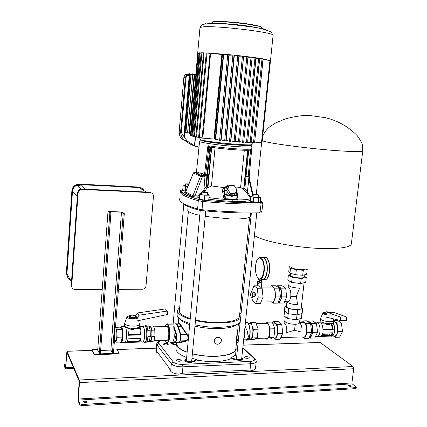 <?xml version="1.0" encoding="UTF-8"?>
<svg xmlns="http://www.w3.org/2000/svg" width="427" height="427" viewBox="0 0 427 427"><rect width="100%" height="100%" fill="white"/><g stroke="black" fill="none" stroke-linecap="round" stroke-linejoin="round"><path stroke-width="0.64" d="M349.105 386.211L350.556 386.446M350.652 386.44L351.432 386.099L349.137 385.239L348.357 385.581L350.652 386.44M86.286 402.415L83.943 402.367M84.85 401.108L86.959 401.892L85.459 402.56L83.345 401.77L84.85 401.108M79.838 403.819L82.171 404.513L82.091 405.639L79.758 404.945L79.838 403.819L78.355 400.099L79.443 382.624L79.251 379.998L66.927 351.229L65.566 367.321L65.416 367.738L64.21 364.637L65.79 364.05M64.226 364.765L64.157 365.768L65.384 368.827L65.721 367.711L66.879 352.291L79.176 381.119L78.088 398.556L78.274 401.215L79.758 404.945M82.091 405.639L355.301 388.645L355.424 387.663L356.283 387.289L356.059 386.905L352.158 383.852L351.907 382.95L353.7 368.741L353.06 366.505L320.101 342.449M356.161 388.239L355.301 388.645M82.171 404.513L355.424 387.663M221.389 340.666C221.442 338.878 220.642 337.762 218.992 337.325C216.585 337.229 215.096 338.419 214.53 340.885C214.477 342.646 215.251 343.756 216.857 344.21C219.291 344.349 220.802 343.169 221.389 340.666M220.38 337.981L218.064 337.036C215.939 337.287 214.658 338.462 214.221 340.57L215.224 343.255M237.994 327.792L236.739 340.079M239.606 314.955L239.702 316.29C238.512 319.908 231.845 321.969 219.697 322.46C211.418 322.593 203.369 321.771 195.539 319.994M237.54 324.12C234.669 326.767 228.456 328.267 218.891 328.619C210.676 328.774 202.697 327.952 194.963 326.143M189.684 324.643C184.565 322.887 181.283 320.981 179.842 318.91M240.193 322.214C237.316 325.187 230.553 326.874 219.894 327.269C211.45 327.429 203.177 326.618 195.086 324.84M189.796 323.442C181.64 320.832 177.397 317.998 177.066 314.95L177.429 310.723M240.614 318.104C237.743 321.024 230.975 322.668 220.311 323.036C211.861 323.175 203.583 322.364 195.481 320.602M190.186 319.22C181.368 316.407 177.13 313.407 177.472 310.221L179.74 307.419M188.334 339.262L186.418 341.024L180.029 342.716L178.523 342.422M178.769 323.719L179.03 323.436C179.575 322.993 180.407 323.912 181.528 326.185L187.042 334.224L188.52 337.25M235.88 348.517L235.827 349.003C234.61 353.081 228.061 355.483 216.179 356.214C207.997 356.486 200.066 355.659 192.385 353.748M187.143 352.142C179.895 349.371 176.452 346.404 176.815 343.239L176.879 342.507M236.755 339.908L236.697 339.438C236.435 338.179 236.659 335.969 237.369 332.82L237.743 330.236M190.25 318.542C182.58 315.948 178.908 313.215 179.244 310.349L179.553 309.506M239.819 312.874L240.999 314.32M178.748 342.411L186.14 340.725C188.611 339.454 188.798 337.389 186.711 334.544L179.489 323.938L178.523 323.96M176.073 323.805L177.082 323.992L178.406 326.532L180.824 334.704L186.711 334.544L187.042 334.224M186.418 341.024L186.14 340.725L180.247 340.911L181.107 338.467L180.824 334.704L180.482 334.773M238.463 339.086L236.697 339.438M237.369 332.82L239.083 333.071M247.729 358.381L249.277 357.789C249.032 357.068 247.906 356.678 245.909 356.625L244.361 357.218C244.602 357.938 245.728 358.328 247.729 358.381M177.92 359.411C179.911 359.449 181.005 359.828 181.213 360.553L179.383 361.253C177.386 361.215 176.287 360.836 176.084 360.116L177.92 359.411M166.477 344.984L168.249 344.349C168.057 343.714 167.032 343.377 165.169 343.335L163.392 343.965C163.584 344.6 164.608 344.941 166.477 344.984M186.567 358.413L184.88 359.731C185.254 361.028 187.234 361.712 190.816 361.786L193.506 361.167L196.383 359.395L191.947 358.402M184.875 359.822L184.816 360.431C185.19 361.733 187.17 362.416 190.752 362.486L193.436 361.872L196.319 360.089L206.07 361.375L215.79 361.552C222.195 361.242 227.239 360.276 230.932 358.643L236.526 360.03L239.937 360.377C241.634 360.271 242.573 359.908 242.766 359.288L242.771 359.214M236.734 356.006L234.653 355.494L231.002 357.959L236.595 359.347L240.011 359.694C241.703 359.587 242.648 359.23 242.835 358.605L241.821 357.431M176.645 342.555L176.463 343.212C176.095 346.452 179.65 349.478 187.133 352.296M192.369 353.887C200.108 355.798 208.082 356.614 216.302 356.342C228.322 355.606 234.946 353.172 236.174 349.046L236.008 347.236M176.415 343.751L176.009 348.251C175.636 351.554 179.185 354.629 186.652 357.49M196.383 359.395L196.319 360.089M157.915 352.835L169.081 367.893L170.661 371.207L171.323 363.804L156.939 344.861L156.341 351.816L156.794 352.435L157.915 352.835M183.002 373.177L250.008 370.092L250.676 363.772L182.948 366.825L182.345 373.374L183.002 373.177M156.645 344.087L156.058 350.861L156.341 351.816M250.008 370.092L252.864 370.54L255.49 368.565M170.357 342.475L172.556 344.157L176.298 345.085M235.037 355.59L235.715 353.577M231.002 357.959L230.932 358.643M170.661 371.207C171.948 372.696 174.595 373.684 178.598 374.164L182.345 373.374M170.533 342.47L172.615 343.495L176.356 344.418M225.28 187.384L224.09 187.634C222.803 188.713 222.334 190.159 222.68 191.974L223.412 196.5C223.476 197.861 224.17 198.817 225.499 199.372L225.99 195.064L224.757 194.819L226.198 194.498L225.931 190.346L224.49 190.666L224.607 196.036L223.844 191.344L224.106 188.654L225.269 187.4M237.449 195.411L237.001 195.577L236.723 199.26L237.343 197.84L237.353 196.623M184.048 204.512C187.063 206.273 191.787 208.104 198.213 210.009L201.955 210.644C224.17 212.635 243.31 213.361 259.376 212.811L260.032 211.936L261.847 211.504M179.602 198.801C179.18 200.183 180.429 201.736 183.354 203.46C186.38 205.216 191.141 207.058 197.637 208.974L202.04 209.716L202.692 201.464L198.283 200.743L197.637 208.974L198.213 210.009M196.431 171.814L194.958 172.583L195.406 172.983L199.9 174.921L204.976 176.479L203.925 189.524L204.976 176.479L205.51 175.113C204.971 176.228 204.613 176.095 204.448 174.712L203.738 174.344L202.766 175.524L202.131 175.529L202.382 176.757L200.567 176.175L201.651 175.454L201.138 175.235L201.101 175.577M196.468 171.611L194.958 172.583L194.098 172.423L193.388 173.052L194.643 172.343M199.473 197.391L195.15 196.996L194.942 195.769L192.94 195.785L191.883 196.527L184.918 192.625L185.617 191.867M201.138 175.235L202.382 174.045C198.112 174.157 196.137 173.373 196.441 171.686L196.479 171.558M202.382 174.045L203.738 174.344M203.14 175.727L204.448 174.712L204.544 174.216L199.035 172.866L196.996 172.001L196.527 171.392L195.406 172.983L194.098 172.423L193.351 173.02L185.606 191.888L184.966 192.572L185.638 191.942M207.933 145.724L204.544 174.216L205.665 174.312L208.782 148.02L207.933 145.724L209.865 147.075L208.782 148.02L209.865 148.025L206.988 174.232L206.038 186.674L204.015 189.524L205.072 190.837L207.325 187.618L207.757 187.362L207.922 187.693L211.445 185.937L215.032 147.806M251.93 146.568L249.384 145.58L234.791 144.897C216.831 144.193 198.662 139.277 199.59 141.289C198.256 142.324 218.261 145.287 235.08 146.477C245.498 147.198 251.113 147.224 251.93 146.568L249.203 176.613L251.556 148.895L250.468 150.998L250.227 149.978M260.427 200.525L261.906 202.302L260.465 202.649C244.303 203.006 225.088 202.174 202.82 200.146L199.297 199.569C192.807 197.76 188.045 196.041 185.014 194.402C182.03 192.774 180.781 191.317 181.261 190.042L182.74 189.769M245.402 201.811L241.869 201.491L242.803 201.709L236.82 201.992L238.421 202.371L245.344 202.307L245.402 201.811M250.697 196.388L250.217 201.112L253.28 201.987L258.34 202.403L260.278 201.95L260.769 197.237L258.831 197.664L253.771 197.237L250.697 196.388L253.12 196.009M199.815 193.682L199.372 198.523L199.655 199.292L204.352 200.06L208.723 200.044L209.182 195.176L204.805 195.171L200.103 194.418L199.815 193.682L201.774 193.687M187.725 186.738L183.092 185.804L182.687 190.362L185.894 191.195M262.899 203.562L261.089 203.962L260.032 211.936C243.764 212.47 224.431 211.728 202.04 209.716L201.955 210.644M248.93 176.826L247.473 191.606L249.064 176.805L253.158 195.609M248.786 178.433L252.709 195.972M250.457 183.284L251.882 189.839M248.738 176.815L246.048 176.474L248.69 150.8L250.468 150.998L248.204 176.746L249.064 176.805M250.66 196.756L247.302 192.091L247.473 191.606L244.852 188.638L243.769 188.238M248.695 150.171L248.69 150.8L247.975 150.731L245.338 176.41L246.048 176.474L244.852 188.638L243.657 189.326L246.689 192.764L247.575 191.616M199.74 194.515L199.153 195.262L197.754 195.897L197.963 197.125L199.548 196.585M203.978 191.771L205.072 190.837L204.122 190.079M247.302 192.091L246.689 192.764L250.51 198.203M244.308 150.24L240.598 187.432L243.641 189.492L247.585 150.229M240.598 187.432L235.821 188.045M225.499 199.372L236.755 199.868C237.786 199.42 238.138 198.518 237.802 197.157L237.508 195.726M224.09 187.634L211.445 185.937M207.325 187.618L206.62 186.636L207.623 186.055L207.757 187.362M211.691 147.347L207.922 187.693M207.623 186.055L211.504 147.32M208.616 174.301L205.665 174.312L205.312 175.801L207.453 175.716L210.703 147.198M210.527 147.176L210.127 148.03L211.29 148.11M207.453 175.716L206.62 186.636L206.038 186.674L207.287 187.65M203.925 189.524L204.074 190.132L202.222 191.798M201.923 192.091L200.439 193.687M199.153 195.262L199.639 195.63M192.94 195.785L192.139 196.5L199.468 197.477M185.318 192.38L184.608 192.662L191.814 196.495M205.27 175.78L205.067 176.554M209.849 147.075L208.915 148.03L210.143 147.929M207.949 145.73C215.95 146.984 224.922 147.982 234.866 148.735C244.436 149.386 249.998 149.439 251.551 148.895L250.094 149.973C247.564 150.971 223.807 149.29 209.929 147.08L209.865 147.075M250.249 150.987L250.126 149.978M243.806 189.444L245.338 176.41L244.959 176.383M237.802 197.157L237.407 197.018M236.755 199.868L236.723 199.26L225.525 198.758C225.2 199.083 224.89 198.176 224.607 196.036L223.412 196.5M222.68 191.974L224.49 190.666L225.232 187.458L228.13 185.211M236.302 191.082L236.809 194.995L237.524 195.283M231.615 196.351L237.001 195.577L236.809 194.995L231.621 195.769L226.198 194.498L225.99 195.064L231.615 196.351M235.031 193.671L233.841 194.877L229.198 194.659L230.377 193.447L227.655 189.3L229.603 185.398L234.242 185.638L236.953 189.764L235.031 193.671L230.377 193.447M229.603 185.398L228.429 186.636L226.491 190.527L229.198 194.659M226.491 190.527L227.655 189.3M242.776 201.944L244.367 202.088M244.447 202.094L245.36 202.179M242.803 201.709L242.766 202.078L238.415 202.286M241.847 202.574L241.463 202.595M258.34 202.403L258.831 197.664M258.463 196.607L260.769 197.237M253.28 201.987L253.771 197.237M199.655 199.292L200.103 194.418M204.352 200.06L204.805 195.171M207.287 194.194L208.835 194.44L209.182 195.176M183.092 185.804L185.462 185.467M185.291 191.147L185.702 186.567M201.411 173.88L201.277 175.23M200.017 175.935L200.407 174.99M188.099 206.497L187.773 210.127C187.549 211.76 191.552 213.511 199.772 215.368M205.211 216.42L230.062 218.934C242.573 219.227 249.352 218.373 250.398 216.372L250.425 216.126M188.899 183.872L185.606 183.872L188.654 184.475M205.974 192.63L207.453 192.454C207.074 192.107 205.729 191.872 203.428 191.744L201.939 191.92C202.318 192.267 203.663 192.508 205.974 192.63M255.346 194.232L253.286 194.349L256.584 195.032L258.634 194.915L255.346 194.232M262.061 142.399L273.093 35.356C275.159 32.335 212.176 24.91 201.8 27.034L199.953 27.856L197.701 53.145M254.652 142.138L261.772 142.645M263.043 59.593L270.232 60.506M197.738 53.3L199.494 52.825L192.017 136.138L193.65 136.314M191.664 135.877L199.073 52.98L198.341 52.927L190.944 135.775L192.038 135.909M198.315 53.124L197.76 53.092L190.421 135.455L190.965 135.546M251.268 142.34L254.567 142.997L262.995 58.851L270.483 60.677M247.623 142.148L251.215 142.885L259.579 58.307L262.995 58.851L259.707 58.798M243.726 141.903L247.569 142.709L255.853 57.762L259.579 58.307L256.035 58.275M239.59 141.599L243.668 142.469L252.143 57.277L251.85 57.223L255.853 57.762L252.101 57.752M235.229 141.241L239.531 142.175L247.964 56.748L247.601 56.684L251.85 57.223L247.916 57.234M230.644 140.841L235.17 141.823L243.55 56.225L243.112 56.15L247.601 56.684L243.502 56.711M225.84 140.376L230.591 141.417L238.901 55.702L238.389 55.617L243.112 56.15L238.853 56.188M220.786 139.837L225.782 140.953L234.017 55.184L233.425 55.094L238.389 55.617L233.975 55.67M215.688 139.25L223.641 54.699L223.236 54.683L215.293 139.181L220.727 140.424L228.877 54.677L228.205 54.581L233.425 55.094L228.835 55.168M202.099 137.825L198.592 137.505L206.262 52.937L210.036 53.129L202.078 138.065L202.825 138.172L214.53 139.085L222.456 54.619L210.036 53.129L228.205 54.581L223.641 54.699M195.828 136.763L193.628 136.549L201.144 52.799L203.487 52.825L195.806 137.003L198.614 137.264M199.073 52.98L199.446 53.028M223.236 54.683L222.456 54.619M196.543 137.11L204.149 52.884L203.487 52.825L209.822 53.332M204.149 52.884L206.246 53.14M192.742 136.24L200.204 52.884L199.494 52.825L203.38 53.033M200.204 52.884L201.128 52.996M70.503 280.016C68.058 278.714 66.868 276.685 66.932 273.926L72.473 191.317C72.793 188.424 74.319 186.369 77.052 185.163L80.1 184.656L138.956 187.512L146.103 192.017L85.245 189.198L80.1 184.656M66.932 273.926L71.512 281.735L77.335 196.121L72.473 191.317M70.396 279.834C67.957 278.537 66.767 276.504 66.831 273.75L72.36 191.211C72.686 188.318 74.207 186.268 76.935 185.056L79.982 184.555L138.796 187.41C141.204 187.608 143.002 188.739 144.193 190.81M80.052 185.355L77.634 185.692M142.805 189.935L140.515 188.494M71.939 287.44L71.272 285.241L77.581 192.492L78.477 190.335L79.934 189.3L81.546 189.028L82.037 189.471L150.283 192.62C152.364 192.929 153.421 194.152 153.453 196.287L146.023 285.85C145.65 287.899 144.422 289.031 142.335 289.244L118.418 289.341M102.218 289.405L74.49 289.458C72.659 289.004 71.736 287.857 71.72 286.015L78.061 192.945L77.581 192.492M81.546 189.028L149.567 192.177L150.283 192.62M82.037 189.471L79.39 190.367L78.456 191.531L78.061 192.945M123.206 213.591L124.284 213.628L122.319 212.005L108.004 211.493L109.824 213.126L110.913 213.164L109.301 211.728L121.487 212.16L123.206 213.591L112.45 352.787L113.507 352.75L114.495 339.977M124.284 213.628L115.471 327.381M108.004 211.493L97.703 350.172L99.363 353.262L100.43 353.225L110.913 213.164M109.824 213.126L99.363 353.262M100.639 350.444L110.876 350.087L112.45 352.787M121.487 212.16L110.876 350.087M113.795 349.003L116.544 348.907L119.133 353.177L119.08 353.855L94.282 354.768L94.335 354.084L92.083 349.745L97.751 349.553M94.282 354.768L92.035 350.423L92.083 349.745M119.133 353.177L94.335 354.084M174.776 336.924L175.097 338.835L175.593 337.885L175.273 335.969L174.776 336.924M173.752 326.127L176.388 333.941C177.178 337.848 176.938 340.532 175.662 342L172.273 342.684L172.657 342.182C173.453 341.12 173.992 339.166 174.269 336.321L173.752 326.127L177.552 326.036L176.394 324.008L175.529 323.767M175.801 342.571L179.505 341.878C180.792 340.415 181.037 337.73 180.231 333.834L177.552 326.036M129.392 316.21C132.034 317.41 134.227 317.448 135.973 316.322L135.882 316.097C133.491 314.945 131.308 314.875 129.328 315.873L129.392 316.21M136.09 316.311L136.309 316.765C136.288 317.998 129.728 317.832 129.002 316.572L129.36 315.815M129.184 328.075L129.344 328.566L127.844 328.603L128.527 334.576L140.515 334.25L139.784 328.315L135.071 328.427C133.539 329.863 131.628 329.906 129.344 328.566M114.377 332.868C114.185 336.647 114.479 339.203 115.269 340.554C115.989 341.066 116.502 339.785 116.811 336.711C117.003 332.916 116.704 330.354 115.92 329.02C115.194 328.507 114.676 329.788 114.377 332.868M166.306 326.527L167.267 326.506C168.489 328.091 168.975 331.149 168.734 335.686C168.307 339.364 167.539 340.895 166.429 340.287L153.95 340.671M149.578 326.922L150.475 326.901C151.617 328.502 152.065 331.592 151.825 336.166C151.414 339.876 150.688 341.424 149.653 340.805L149.343 340.815M143.931 326.1L146.317 325.694C147.646 327.6 148.169 331.277 147.886 336.732C147.395 341.152 146.552 342.993 145.345 342.257L145.324 342.257M146.317 325.694L145.255 325.716C146.578 327.626 147.096 331.309 146.813 336.759C146.328 341.184 145.484 343.025 144.278 342.289L144 341.936M143.664 327.045C144.15 325.897 144.673 325.577 145.233 326.073C146.498 327.899 146.989 331.421 146.723 336.641C146.258 340.874 145.447 342.635 144.299 341.926L143.162 341.963M141.956 326.324L143.098 326.121C144.353 327.952 144.844 331.48 144.572 336.7C144.112 340.938 143.312 342.705 142.17 341.995L142.015 341.819M124.241 326.559L124.689 326.297M125.399 326.874C126.381 329.046 126.744 332.494 126.477 337.218C126.034 341.493 125.292 343.271 124.241 342.555L121.514 342.641M120.249 327.269L121.524 326.618C122.656 328.475 123.083 332.041 122.816 337.325C122.378 341.605 121.647 343.388 120.617 342.667L120.249 342.08M138.497 327.381L140.093 327.344C140.755 329.148 141.065 331.667 141.027 334.907L128.351 335.259L141.027 334.907L140.515 334.25M128.351 335.259L127.844 328.603M142.116 326.324L143.088 326.303C144.315 328.091 144.79 331.533 144.529 336.641C144.075 340.783 143.296 342.507 142.18 341.813L139.576 341.894M124.47 326.554L121.524 326.618M126.718 342.486L138.876 342.107C139.666 342.321 140.286 341.093 140.739 338.435L128.068 338.808L127.588 341.018M126.301 342.497L127.251 341.851L128.068 338.808M138.46 327.402L140.093 327.344M139.784 328.315L140.083 327.365M120.654 327.103L115.29 327.386L114.046 332.355L114.335 339.716L115.877 342.214L117.147 337.239L116.849 329.777L115.29 327.386M120.724 326.842L122.416 329.356L116.849 329.777M115.877 342.214L120.996 342.054L122.293 337.095L117.147 337.239M147.774 330.311L150.171 330.247L148.938 326.137L146.685 326.185M150.171 330.247L150.299 336.551L147.891 336.62M150.299 336.551L149.242 341.269L146.936 341.338M149.242 341.269L146.792 341.643M149.076 326.612L150.704 326.095L151.948 330.204L152.081 336.497L151.014 341.21L149.397 341.563L149.269 341.136M151.948 330.204L154.787 330.13L153.523 326.031L150.704 326.095M154.787 330.13L154.921 336.417L152.081 336.497M154.921 336.417L153.848 341.125L151.014 341.21M153.848 341.125L149.397 341.563M120.996 342.054L121.38 342.47L122.752 337.229L122.293 337.095L121.978 329.649L120.377 327.269M127.294 341.771L138.706 341.419C139.303 341.408 139.789 340.447 140.163 338.536L128.18 338.889M138.876 342.107L126.76 342.465M128.527 334.576L128.356 335.248M138.866 342.086L138.706 341.419M140.163 338.536L140.675 338.435M128.858 316.973C129.119 317.811 130.63 318.27 133.4 318.345C135.103 318.28 136.053 317.987 136.25 317.469L136.256 317.405M138.097 317.576C137.841 318.366 136.416 318.809 133.822 318.916C129.621 318.793 127.347 318.099 127.011 316.823L129.477 315.681M139.314 323.863L139.394 324.349C139.005 325.406 137.104 326.014 133.71 326.159C128.169 326.02 125.143 325.086 124.625 323.362L124.695 323.154M139.223 326.415L139.213 326.548C138.823 327.616 136.923 328.23 133.528 328.384C127.993 328.246 124.967 327.306 124.449 325.566L124.615 323.501M136.282 317.101L137.168 318.275L139.005 315.201L167.288 311.059L167.443 314.512L137.387 320.832M135.578 315.841L137.28 312.986L139.005 315.201M167.288 311.059L165.34 308.908L137.28 312.986M239.515 322.871L240.059 323.533M244.324 333.241L244.527 336.86L243.673 339.513M273.472 323.116L275.218 323.244C278.975 325.758 277.694 340.436 273.947 337.874L272.661 337.917M248.845 338.659L249.555 338.638C253.072 341.242 254.327 326.367 250.793 323.81L249.149 323.677M265.743 323.292L267.462 323.42C271.15 325.95 269.875 340.693 266.197 338.12L256.029 338.435M248.802 338.739L249.133 339.678L253.873 339.529L257.246 337.821L258.164 329.196L253.382 329.318L250.927 322.54L248.904 323.682M258.164 329.196L255.677 322.433L250.927 322.54M257.246 337.821L252.469 337.965L253.382 329.318M249.133 339.678L252.469 337.965M270.168 328.881L274.865 328.758L272.261 322.059L267.596 322.166L270.168 328.881L269.24 337.447L265.765 339.15L265.386 338.141M274.865 328.758L273.931 337.303L269.24 337.447M273.931 337.303L270.414 339.001L265.765 339.15M265.487 323.298L267.596 322.166M299.541 322.689L299.594 322.727C301.478 324.557 302.273 327.712 301.98 332.19L294.486 330.274L295.308 324.264C297.854 324.162 299.258 323.714 299.514 322.913L299.994 318.702M280.795 337.613L302.791 336.924C306.773 339.417 308.086 325.075 304.093 322.62L302.236 322.497M294.486 330.274L286.725 332.622C287.019 328.112 286.255 324.931 284.435 323.079L284.051 322.593L284.793 321.067M278.073 333.396L282.733 333.263L280.048 339.289L275.415 339.433L278.073 333.396L277.07 324.387L273.445 321.558L272.773 323.132M273.552 337.885L275.415 339.433M282.733 333.263L281.713 324.274L278.046 321.456L273.445 321.558M281.713 324.274L277.07 324.387M284.569 311.118L284.04 315.873L287.681 318.563L296.445 319.78L301.393 318.28L301.942 313.493M296.445 319.78L296.995 314.912M287.681 318.563L288.225 313.701M302.305 336.94L304.366 338.504L307.178 332.558L306.074 323.693L302.199 320.923L301.462 322.518M304.366 338.504L308.849 338.36L311.689 332.43L310.573 323.586L306.655 320.821L302.199 320.923M307.178 332.558L311.689 332.43M306.074 323.693L310.573 323.586M309.506 336.983C311.048 336.812 312.057 335.12 312.527 331.907C312.815 327.135 311.907 323.928 309.799 322.278L308.534 322.15M330.071 312.372C327.653 311.657 325.966 311.603 325.006 312.217L325.326 312.719L327.125 313.354M326.954 313.738L324.995 313.044L324.627 312.532L325.011 312.201M315.452 336.577L316.135 336.556C318.051 337.17 319.332 335.553 319.967 331.694C320.261 326.943 319.332 323.746 317.192 322.107L315.537 322.145M330.728 336.102C332.702 336.711 334.015 335.099 334.667 331.272C334.971 327.947 334.448 325.193 333.108 323.004M332.425 336.049L333.615 336.012C335.606 336.615 336.924 335.008 337.576 331.187C337.869 326.49 336.903 323.324 334.683 321.702L333.594 321.52M331.8 323.469L333.231 329.607L322.951 329.89C322.908 326.959 322.294 324.68 321.115 323.063L324.29 322.983M321.499 321.979L318.489 322.236M316.775 322.113L315.953 322.134M330.84 335.985C332.729 336.46 333.978 334.869 334.587 331.219C334.885 327.915 334.362 325.198 333.012 323.063M329.073 334.117L330.082 335.483M320.277 336.433L329.74 336.14C331.117 336.311 332.153 335.19 332.846 332.788L322.572 333.092C321.889 335.51 320.874 336.631 319.524 336.46M327.829 334.154L328.208 335.062L321.68 335.259M328.208 335.062L327.626 334.16M322.945 329.281L332.628 329.02L331.149 323.693L329.948 323.719C329.121 324.995 327.573 325.032 325.315 323.831L321.67 323.922M321.125 323.079L324.36 323.004M325.08 323.164L325.315 323.831M333.668 320.896L337.004 323.084L341.344 322.983L342.534 331.475L339.598 337.181L335.27 337.319L333.396 336.017M337.004 323.084L338.184 331.598L342.534 331.475M333.722 320.41L337.261 320.33L341.344 322.983M338.184 331.598L335.27 337.319M333.231 329.607L322.951 329.884M333.215 329.601L332.628 329.02M321.28 335.771L329.724 335.515C330.765 335.494 331.576 334.613 332.158 332.884L322.55 333.167M329.74 336.14L320.346 336.412M332.158 332.884L332.772 332.788M329.735 336.118L329.724 335.515M307.84 321.659L308.161 320.981L312.591 320.88L316.466 323.575L312.004 323.682L313.103 332.323L310.317 338.12L309.319 337.378M316.466 323.575L317.581 332.195L313.103 332.323M317.581 332.195L314.768 337.976L310.317 338.12M308.161 320.981L312.004 323.682M324.547 313.167L324.92 313.685L326.692 314.336M332.788 314.315C332.857 315.665 325.486 315.19 323.452 313.712L322.908 312.922L325.038 312.164M333.674 320.207L333.711 320.538C333.7 322.364 323.949 321.723 321.275 319.716L320.618 318.499M333.482 322.454L333.471 322.524C333.46 324.365 323.709 323.73 321.04 321.707L320.319 320.65L320.544 318.745M326.522 314.731L327.53 312.42L340.559 317.101L346.575 316.978L346.393 320.383L340.372 320.517L326.425 317.17M346.575 316.978L333.396 312.313L327.53 312.42M340.559 317.101L340.372 320.517M288.78 285.241L288.166 286.65L288.438 287.099C290.296 288.764 291.075 291.881 290.776 296.434L296.423 296.301L299.412 288.108C295.105 287.995 291.79 287.328 289.469 286.106L288.791 285.177L289.266 280.881M290.776 296.434C290.12 300.581 288.849 302.316 286.971 301.643L287.638 302.524C289.944 303.832 293.242 304.526 297.539 304.606L296.423 296.301M286.955 301.643L286.426 306.405L287.093 307.429C289.853 309.628 301.184 310.322 301.184 308.299L301.195 308.214M290.654 274.55L288.374 275.047L287.83 279.979L291.62 282.354L300.651 283.555L305.711 282.348L306.276 277.406L304.173 276.168M300.651 283.555L301.216 278.564L306.276 277.406M291.62 282.354L292.175 277.374L301.216 278.564M288.374 275.047L292.175 277.374M282.012 296.898L286.693 296.861L284.019 303.047L279.365 303.101L282.012 296.898L281.003 288.166L277.395 285.77L277.054 286.581M278.174 302.257L279.365 303.101M286.693 296.861L285.668 288.15L282.017 285.759L277.395 285.77M285.668 288.15L281.003 288.166M286.506 305.684L284.926 306.116L288.668 308.764L297.646 309.997L302.706 308.55L301.27 307.573M284.926 306.116L284.387 310.984L288.118 313.685L297.085 314.923L302.145 313.434L302.706 308.55M288.668 308.764L288.118 313.685M297.646 309.997L297.085 314.923M258.458 278.569L258.682 278.724C261.169 279.616 262.867 277.048 263.769 271.006C265.343 257.604 256.744 252.528 255.64 265.759C255.223 271.935 256.163 276.205 258.458 278.569L258.725 279.829L261.367 279.984L261.457 279.119M261.223 257.721L262.594 256.979L263.993 257.316C266.581 259.675 267.66 264.313 267.217 271.225C266.224 277.758 264.372 280.507 261.66 279.471M261.815 257.727L263.939 257.759C266.427 260.022 267.457 264.473 267.035 271.113C266.085 277.379 264.308 280.021 261.703 279.028M257.908 280.939L257.476 281.201L257.652 281.462C259.563 282.167 261.068 282.252 262.162 281.729L261.794 281.356M257.476 281.222L257.62 281.788C259.531 282.493 261.03 282.583 262.13 282.06L262.13 282.033M257.588 281.767L257.598 283.427C259.376 284.083 260.769 284.163 261.788 283.672L261.788 283.645M277.646 286.976L279.103 287.029C280.977 288.663 281.767 291.828 281.468 296.53C280.95 300.176 279.888 302.001 278.281 302.006M253.814 296.722L254.615 296.717L255.634 295.185L255.004 292.426L254.577 292.431M261.041 301.985L271.492 301.868C273.317 302.556 274.556 300.795 275.196 296.584C275.495 291.865 274.721 288.689 272.874 287.051L271.332 287.056M270.665 287.056L271.188 285.786L274.748 288.188L279.445 288.172L280.443 296.914L277.806 303.122L273.12 303.175L271.316 301.868M274.748 288.188L275.73 296.957L280.443 296.914M271.188 285.786L275.847 285.775L279.445 288.172M275.73 296.957L273.12 303.175M251.983 297.293L252.341 300.8L255.714 303.383L258.234 297.107L263.037 297.064L262.098 288.236L258.65 285.812L253.905 285.823L251.46 292.169M258.234 297.107L257.305 288.252L262.098 288.236M257.305 288.252L253.905 285.823M255.714 303.383L260.497 303.33L263.037 297.064M251.338 297.299L252.384 296.632L252.667 293.915L251.898 291.881L250.857 292.57L250.574 295.27L251.338 297.299L252.928 297.288L253.985 296.616L252.384 296.632M253.985 296.616L254.268 293.904L253.494 291.876L251.898 291.881M254.268 293.904L252.667 293.915M258.655 279.343L258.025 279.829L257.855 281.462L259.547 281.953L261.516 281.953L261.954 279.829L261.399 279.674M258.025 279.829L259.717 280.315L259.547 281.953M259.717 280.315L261.687 280.315L261.516 281.953M261.687 280.315L261.954 279.829M259.365 257.524L261.148 257.721C263.614 259.99 264.639 264.446 264.217 271.097C263.283 277.326 261.527 279.979 258.959 279.05L258.682 278.724M290.782 273.413L290.563 275.399C291.636 276.947 295.126 277.806 301.019 277.966C302.887 277.881 303.901 277.582 304.067 277.08L304.077 277.011M291.481 267.153C292.564 268.636 296.06 269.474 301.964 269.656C303.832 269.581 304.851 269.304 305.011 268.823M303.293 270.254L302.722 275.26L306.666 274.38L307.237 269.41L303.293 270.254L296.322 269.757L295.762 274.769L289.96 273.195L288.759 271.487L289.303 266.549M296.322 269.757L290.515 268.209L289.96 273.195M302.722 275.26L295.762 274.769M198.982 147.315L192.353 144.999M193.442 145.345L198.993 147.182M211.338 147.79L210.474 147.891M189.001 132.936L185.222 132.21L184.758 132.503L189.86 74.522L184.256 137.062L187.239 141.07L194.488 145.671L195.513 136.741M195.876 74.234L192.438 73.855L190.96 73.988L194.205 74.346M187.239 141.07L184.507 140.227C188.835 143.766 193.661 146.125 198.982 147.294C193.661 146.119 188.83 143.766 184.501 140.227C181.737 137.798 180.466 134.676 180.685 130.859L179.265 130.4L183.872 77.388L184.816 74.826L186.594 74.159M179.265 130.4C179.025 134.34 179.842 137.142 181.715 138.802L184.507 140.227C181.742 137.804 180.472 134.681 180.69 130.859L185.339 77.447L183.872 77.388M184.256 137.062L183.994 136.496C182.639 135.567 181.763 133.752 181.368 131.046L186.044 77.484C187.042 75.734 188.2 74.826 189.519 74.773L189.748 74.608M189.86 74.522L190.319 74.309L185.222 132.21M194.189 74.533L190.319 74.309M190.453 74.271L190.96 73.988M181.39 131.052C181.261 132.653 182.105 134.388 183.909 136.261L189.289 75.051C187.272 75.67 186.193 76.481 186.065 77.49L181.39 131.052L180.69 130.859L185.345 77.452L186.796 74.597L189.028 73.716M195.854 74.437L194.21 74.293L188.942 133.592L189.471 133.742L194.755 74.314M190.565 133.827L189.471 133.742M187.586 132.541L192.726 74.479M185.932 132.413L191.056 74.293M208.936 147.918L210.164 147.817M210.49 147.785L211.365 147.683M189.519 74.773L189.289 75.051M65.721 367.711L73.316 367.385M66.74 352.75L67.071 352.739M78.355 400.099L352.158 383.852M78.28 399.037L351.907 382.95M79.443 382.624L353.7 368.741M79.251 379.998L353.06 366.505M66.964 351.293L92.035 350.423M116.939 349.558L156.287 348.192M243.086 345.176L320.522 342.491M177.28 342.321L179.682 342.385L180.029 342.716M177.797 326.746L181.528 326.185M239.899 325.07L238.266 325.112M239.953 324.552L239.131 323.17M238.319 340.5L236.691 340.554M237.743 340.522L238.314 340.565M193.506 361.167L193.436 361.872M165.308 340.543L163.658 340.597C159.709 340.853 158.075 341.707 158.759 343.148L156.939 344.861L156.656 343.927C157.253 342.534 157.953 341.744 158.737 341.552C159.671 341.306 158.62 341.029 163.605 340.538L165.286 340.49M256.248 361.365L256.232 361.605C255.864 362.838 254.012 363.558 250.676 363.772L250.185 361.413C254.065 361.071 255.378 360.116 254.129 358.547L242.814 347.818M238.036 343.287L236.553 341.888M158.759 343.148L173.261 361.968C174.963 363.59 178.07 364.391 182.569 364.37L250.185 361.413M182.569 364.37L182.948 366.825C177.312 366.852 173.442 365.848 171.323 363.804L173.261 361.968M254.129 358.547L255.543 359.593M172.615 343.495L172.556 344.157M236.595 359.347L236.526 360.03M195.15 172.369L194.723 172.348M185.665 191.958L193.42 173.068L200.567 176.175L192.903 195.769L185.665 191.958M242.002 201.501L250.254 200.711M208.808 199.147C220.978 200.882 232.016 201.667 241.928 201.507M191.883 196.527L195.187 197.023M180.071 191.147L180.077 191.099C179.655 192.385 180.92 193.842 183.861 195.475C186.914 197.141 191.723 198.902 198.288 200.743L199.297 199.569M180.077 191.099C180.039 191.424 181.582 192.534 184.694 194.44C187.811 196.062 192.63 197.776 199.147 199.59L202.814 200.167L202.692 201.464C225.264 203.519 244.73 204.352 261.089 203.962L260.465 202.649M261.906 202.302L262.893 203.407M181.261 190.042L180.103 190.986M250.5 198.341C248.888 200.69 226.582 200.37 208.958 197.584M204.971 176.895L202.382 176.757L194.942 195.769L197.754 195.897M200.61 176.191L201.651 175.454M202.131 175.529L201.661 175.46M247.537 150.699L247.975 150.731L248.087 150.208M225.936 190.346C225.92 187.901 227.047 186.353 229.31 185.708M236.985 191.147L236.414 190.858M261.479 142.661L269.944 60.442M247.062 24.093L260.294 26.517L262.696 28.7L247.991 26.036C234.359 24.104 217.247 22.898 210.714 23.368L213.569 21.724C219.489 21.275 234.823 22.348 247.062 24.093M263.021 28.785L265.637 29.634M251.044 144.716C257.417 147.219 209.903 143.312 201.741 140.616M252.143 144.315L252.133 144.395C253.024 146.258 208.509 142.298 201.112 139.826L199.809 139.117L199.937 137.659M205.739 23.656L204.223 24.104M273.077 35.505L271.31 32.068C266.283 29.826 260.363 28.198 253.553 27.179L232.181 24.558C218.613 23.213 208.936 23.159 203.156 24.392C201.037 25.22 199.975 26.325 199.959 27.712M211.861 21.9L213.569 21.724C223.065 20.613 250.339 23.41 260.294 26.517M194.36 136.651L201.891 52.852M199.334 137.611L207.02 52.991M202.825 138.172L210.602 53.183M213.943 139.026L221.859 54.56M219.617 140.323L227.751 54.549M221.133 139.896L229.187 55.184M224.671 140.857L232.896 55.056M226.171 140.43L234.311 55.686M229.48 141.321L237.78 55.574M230.884 140.883L239.104 56.193M234.065 141.727L242.429 56.097M235.314 141.257L243.593 56.711M238.431 142.079L246.849 56.626M242.573 142.372L251.033 57.154M246.475 142.613L254.978 57.688M250.126 142.789L258.65 58.221M253.483 142.901L262.018 58.755M72.478 191.227L71.923 190.778L66.415 273.045L66.943 273.776M138.807 187.506L138.151 187.005L79.518 184.144L79.993 184.656M71.88 190.709L66.382 272.88L67.455 276.952M141.599 188.195L138.151 187.005M79.353 184.138L76.481 184.645C73.764 185.852 72.243 187.891 71.923 190.778L71.88 190.677C72.2 187.811 73.732 185.804 76.481 184.645L76.935 185.056M71.272 285.241L71.72 286.015M166.706 324.056L167.768 324.2C169.396 326.313 170.053 330.397 169.732 336.455C169.156 341.365 168.131 343.409 166.653 342.593C166.258 342.518 165.783 341.76 165.233 340.324M165.254 340.324C167.005 344.055 168.345 342.726 169.284 336.343C170.149 327.888 166.856 320.357 165.132 326.554M172.657 342.182L175.305 341.643C176.474 340.292 176.693 337.821 175.972 334.229L173.912 328.123M175.972 334.229L180.231 333.834M175.305 341.643L175.662 342L179.505 341.878M171.35 323.965L171.755 323.853M172.273 342.684L176.068 342.566M122.416 329.356L122.752 337.229M245.984 340.057C247.895 340.826 249.181 338.851 249.854 334.144C250.19 328.342 249.293 324.435 247.174 322.422L245.52 322.46M247.895 323.106C249.662 325.385 250.377 329.025 250.046 334.021M246.849 339.705L246.715 339.743C247.425 339.534 247.89 338.536 248.114 336.754L247.527 331.976L244.447 332.062M243.598 340.25L246.715 339.743L243.641 339.839M245.061 326.121L247.729 332.051L248.311 336.625M246.934 339.668C247.484 339.684 247.948 338.691 248.333 336.679L247.729 332.051L245.029 326.431M282.658 322.951L280.069 323.009M285.268 316.781L284.804 320.992L285.46 322.081C287.745 323.485 291.027 324.216 295.308 324.264M284.019 287.067L286.779 287.056M263.843 279.488C266.56 280.491 268.412 277.737 269.405 271.241C269.848 264.334 268.764 259.701 266.16 257.342L263.961 257.3M267.19 258.351C269.218 261.153 270.013 265.418 269.581 271.156M269.57 271.22C269.17 274.556 268.343 276.974 267.088 278.473M262.242 140.622C264.51 142.869 312.361 149.215 342.032 151.009C355.184 151.815 362.091 151.798 362.758 150.955L362.769 150.838M254.449 235.384C262.061 241.735 304.141 249.261 330.445 248.589C343.479 248.268 350.439 246.742 351.33 244.014L351.373 243.662M192.246 144.966L194.376 145.644M188.51 132.797L184.758 132.503M194.488 145.671L195.294 136.725M186.065 77.49L185.339 77.447L187.223 74.293L184.816 74.826M189.625 73.732L187.223 74.293L190.031 74.415M65.512 368.821L73.78 368.464M66.927 351.229L92.04 350.359M116.897 349.494L156.293 348.128M243.096 345.117L320.437 342.438M356.161 388.266L356.283 387.289M64.141 365.64L64.21 364.674M179.062 318.286L178.555 323.922M238.415 323.639L237.748 330.22M236.761 339.871L235.827 349.003M179.244 310.349L179.201 310.824M176.143 323.837L179.489 323.938L178.988 323.597M244.025 336.124L243.961 336.732M240.006 324.034L239.243 323.09M242.835 358.605L242.766 359.288M242.846 347.519L254.529 358.584C255.474 359.043 256.04 360.052 256.232 361.605L255.474 368.72M236.174 349.046L235.661 354.079M236.585 341.595L238.063 342.993M232.816 185.569L230.404 184.934C227.853 185.003 226.129 185.841 225.232 187.458L224.106 188.654L225.13 187.442M261.393 212.198L261.842 211.541L262.893 203.604C263.229 202.814 262.456 202.51 260.571 202.686C244.372 203.038 225.12 202.201 202.814 200.167M199.9 174.921L202.777 175.593L199.9 174.921M199.585 141.374L196.543 171.328M250.307 200.199C251.439 201.619 226.972 202.249 208.814 199.089M236.771 190.132L237.513 195.214L237.348 197.813M249.144 176.714L250.516 183.557M179.351 311.71L188.387 211.386M239.382 317.144L249.587 217.236M250.398 216.372L250.745 212.988M189.892 194.184L189.785 195.411M188.35 211.354L179.698 307.445M178.748 317.992L178.208 323.965M176.538 342.555L176.49 343.073M185.601 183.888L185.371 186.471M183.781 204.378L173.127 324.077M171.494 342.438L171.435 343.1M232.875 199.841L232.72 201.405M237.924 199.943L237.764 201.533M207.453 192.454L207.196 195.176M205.723 210.981L191.638 361.717M201.939 191.942L201.683 194.675M200.231 210.431L186.316 361.114M253.286 194.365L253.014 197.028M251.38 212.982L236.393 359.299M258.634 194.915L258.356 197.621M256.776 212.892L241.607 359.47M261.815 142.666L270.28 60.501M251.77 144.588L252.133 144.395L252.314 142.602M220.727 140.424L228.877 54.677M225.782 140.953L234.017 55.184M230.591 141.417L238.901 55.702M235.17 141.823L243.55 56.225M239.531 142.175L247.964 56.748M243.668 142.469L252.143 57.277M247.569 142.709L256.083 57.81M251.215 142.885L259.755 58.344M254.567 142.997L263.112 58.878M77.052 185.163L81.311 189.022M67.327 276.68L66.377 272.933M79.934 189.3L80.425 189.748M176.394 324.008L167.768 324.2C167.144 323.196 166.252 323.981 165.105 326.559M135.973 316.322L136.314 316.695M136.309 316.765L136.25 317.469M115.898 340.532L115.269 340.554M167.267 326.506L153.768 326.826M150.475 326.901L149.172 326.933M145.233 326.073L143.098 326.121M143.088 326.303L139.229 326.388M126.435 342.305L125.298 342.342M128.164 329.922L127.961 329.463M129.328 315.873L128.933 316.193M127.011 316.823L124.636 323.319M139.394 324.349L139.213 326.548M138.668 320.522L139.399 324.301M245.44 322.46L247.174 322.422C249.507 324.488 250.473 328.368 250.073 334.074C249.667 337.463 248.77 339.492 247.372 340.159M240.155 322.582L239.835 322.588M267.227 323.26L256.072 323.517M248.434 323.693L250.569 323.645M274.977 323.079L272.677 323.132M299.557 322.561L303.837 322.465M308.748 322.3L309.799 322.278M322.166 334.325L331.678 334.037M325.006 312.217L324.637 312.484M324.621 312.569L324.547 313.204M314.443 322.171L317.192 322.107M333.567 321.728L334.683 321.702M317.453 322.262L321.857 322.161M318.03 336.332L319.663 336.284M322.908 312.922L320.56 318.638M333.711 320.538L333.471 322.524M333.466 318.825L333.717 320.512M286.971 301.643L284.617 301.67M304.109 282.727L301.184 308.299M263.939 257.759L261.148 257.721C258.292 256.846 256.446 259.515 255.613 265.727C255.138 271.764 256.093 276.098 258.479 278.73M263.993 257.316L266.16 257.342C268.962 259.76 270.11 264.372 269.608 271.193C269.01 275.906 267.708 278.724 265.695 279.658M257.332 285.818L257.582 283.411M279.103 287.029L277.742 287.035M253.707 292.436L255.004 292.426M260.465 287.088L272.874 287.051M261.255 287.088L261.602 283.848M261.938 282.236L261.788 283.672M262.162 281.729L262.13 282.06M262.68 136.373C264.489 132.076 267.072 128.719 270.435 126.296L275.847 122.843L285.236 118.941C292.559 116.977 299.06 115.824 304.729 115.493L309.111 115.418L325.604 117.697C338.323 120.937 348.923 126.995 357.415 135.871C364.493 146.151 362.24 145.927 362.758 150.955L351.33 244.014M256.296 194.322L261.618 142.666M304.067 277.08L304.318 274.903M194.749 145.447L195.534 136.741"/></g></svg>
